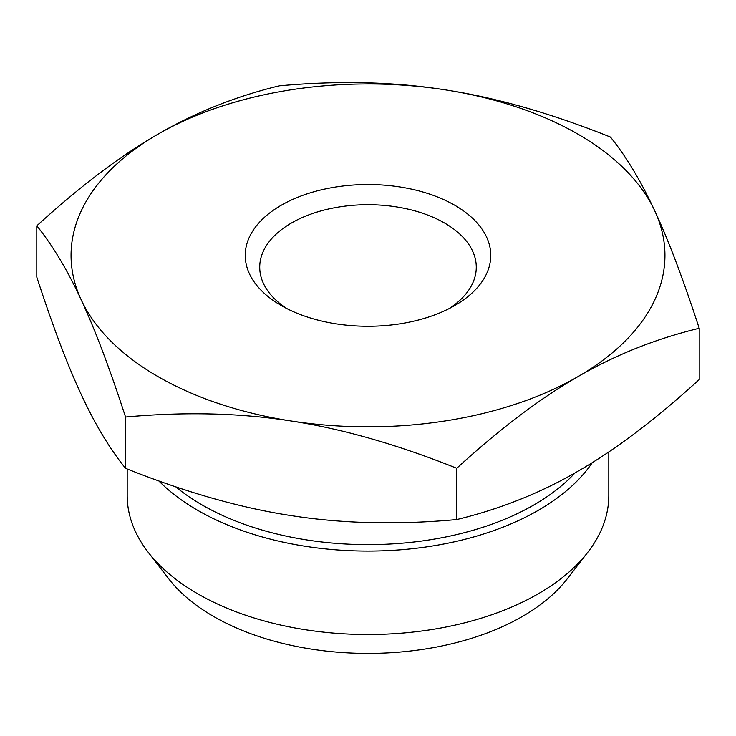 <?xml version="1.0" encoding="UTF-8"?>
<svg xmlns="http://www.w3.org/2000/svg" width="736" height="736" viewBox="0 0 736 736"><rect width="100%" height="100%" fill="white"/><g stroke="black" fill="none" stroke-linecap="round" stroke-linejoin="round"><path stroke-width="1.1" d="M608.81 451.932L608.81 495.484A240.81 139.03 180 0 1 587.825 552.239L567.217 578.855A218.224 125.994 180 0 1 368 653.412A218.224 125.994 180 0 1 168.783 578.855L148.175 552.239A240.81 139.03 180 0 1 127.19 495.484L127.19 468.988M587.825 552.239A240.81 139.03 180 0 1 368 634.515A240.81 139.03 180 0 1 148.175 552.239M592.296 462.64A240.81 139.03 180 0 1 538.274 510.352A240.81 139.03 180 0 1 158.875 480.985M80.84 299.046C67.224 269.726 52.55 245.318 36.8 225.814L36.8 277.122C52.55 325.487 67.224 364.338 80.84 393.659A296.948 171.442 0 0 0 81.328 394.726C94.99 424.221 109.728 448.758 125.543 468.335L125.543 417.027C109.728 368.469 94.99 329.489 81.328 300.104A296.948 171.442 0 0 0 158.028 376.62A296.948 171.442 0 0 0 290.554 420.9A296.948 171.442 0 0 0 292.394 421.185A296.948 171.442 0 0 0 576.812 377.292A296.948 171.442 0 0 0 579.131 375.949A296.948 171.442 0 0 0 655.16 211.747A296.948 171.442 0 0 0 654.672 210.68A296.948 171.442 0 0 0 445.446 89.884A296.948 171.442 0 0 0 443.606 89.608A296.948 171.442 0 0 0 159.188 133.501A296.948 171.442 0 0 0 156.869 134.844A296.948 171.442 0 0 0 80.84 299.046A296.948 171.442 0 0 0 81.328 300.104M125.543 468.335C184.561 491.961 239.559 507.684 290.554 515.522A296.948 171.442 0 0 0 292.394 515.798C343.188 523.655 397.974 524.915 456.743 519.57C499.68 509.183 539.709 493.295 576.812 471.905A296.948 171.442 0 0 0 579.131 470.562C616.244 449.107 656.264 418.784 699.2 379.592L699.2 328.284C656.264 338.67 616.244 354.559 579.131 375.949M36.8 225.814C79.736 186.622 119.756 156.299 156.869 134.844M159.188 133.501C196.291 112.111 236.32 96.223 279.257 85.836C338.026 80.491 392.812 81.751 443.606 89.608M445.446 89.884C496.441 97.722 551.439 113.445 610.457 137.071C626.272 156.648 641.01 181.185 654.672 210.68M655.16 211.747C668.776 241.077 683.45 279.919 699.2 328.284M576.812 377.292C539.709 398.746 499.68 429.079 456.743 468.271C397.974 444.737 343.188 429.051 292.394 421.185M456.743 519.57L456.743 468.271M290.554 420.9C239.559 412.96 184.561 411.663 125.543 417.027M454.802 205.28A122.765 70.877 180 0 1 454.811 305.514A122.765 70.877 180 0 1 281.189 305.514A122.765 70.877 180 0 1 281.198 205.28A122.765 70.877 180 0 1 454.802 205.28M286.635 308.467A108.275 62.514 180 0 1 259.725 267.223A108.275 62.514 180 0 1 326.563 209.466A108.275 62.514 180 0 1 444.562 223.017A108.275 62.514 180 0 1 476.275 267.223A108.275 62.514 180 0 1 449.365 308.467M175.794 486.873A234.655 135.479 0 0 0 575.037 472.917"/></g></svg>
